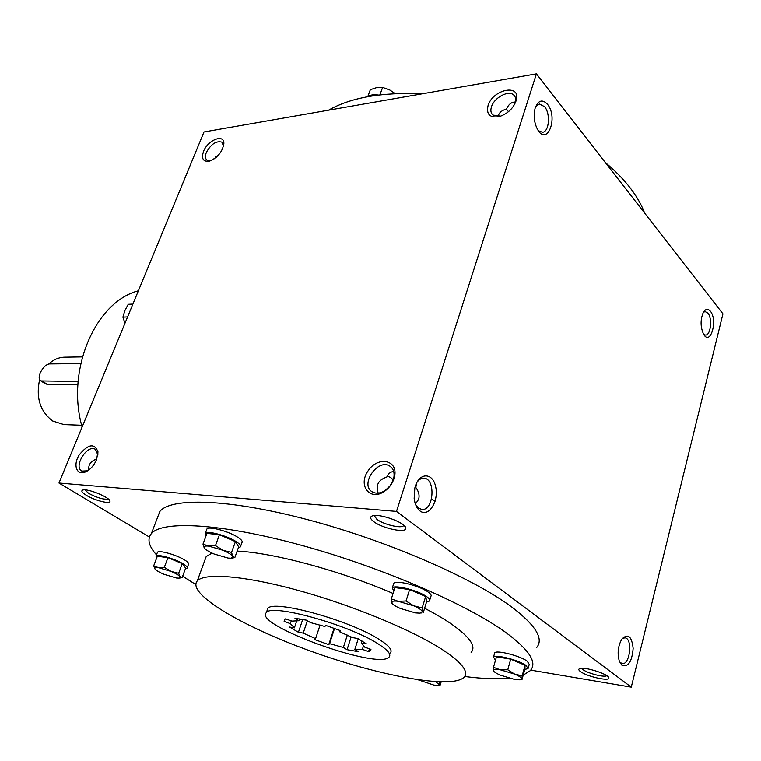 <?xml version="1.0" encoding="UTF-8"?>
<svg xmlns="http://www.w3.org/2000/svg" width="761" height="761" viewBox="0 0 761 761"><rect width="100%" height="100%" fill="white"/><g stroke="black" fill="none" stroke-linecap="round" stroke-linejoin="round"><path stroke-width="1.14" d="M290.35 623.62L294.393 627.863L289.58 627.054L298.417 632.286L303.22 633.104L315.587 638.65L314.835 639.64L328.752 644.624L329.57 643.654L343.354 647.459L347.045 649.675L358.488 651.692L354.816 649.466L362.36 649.361L368.581 651.587L370.426 650.636L370.949 649.371L364.652 647.116L361.218 642.978L366.431 643.873L357.699 638.479L352.476 637.604L339.625 631.773L340.538 630.688L325.737 625.39L324.89 626.503L310.498 622.603L306.512 620.186L294.964 618.322L298.959 620.729L291.891 621.109L285.613 618.864L284.557 619.549L284.138 621.404L290.35 623.62L291.273 620.89M294.393 627.863L296.828 620.615M315.587 638.65L320.077 625.057M303.22 633.104L307.358 620.7M298.959 620.729L299.568 618.902M378.227 643.911C348.823 624.648 270.926 603.273 266.34 612.662C252.462 624.667 378.398 670.251 389.071 657.095C391.458 654.431 387.844 650.037 378.227 643.911M390.355 652.957C392.752 650.255 389.156 645.823 379.558 639.668C350.222 620.301 272.381 599.04 267.748 608.581L267.035 610.655M443.425 650.284C413.803 630.764 353.418 605.651 299.121 590.66C244.728 575.62 204.719 572.567 197.289 580.89C186.245 593.609 242.055 626.389 309.765 650.779C377.304 675.349 451.083 689.485 463.915 677.414C469.109 671.992 462.279 662.945 443.425 650.284M471.126 652.453C476.453 646.47 469.832 636.947 451.244 623.896C443.939 618.902 435.064 613.699 424.609 608.267M393.047 593.466C339.967 570.56 272.828 552.648 237.166 551.097M212.015 553.085L206.202 556.557L204.509 561.19M523.245 675.112L530.208 670.717C537.694 662.669 529.314 649.751 505.047 631.934C465.18 603.254 377.798 565.861 298.55 544.515C219.158 523.073 162.055 520.553 151.382 533.585C146.987 538.988 148.69 546.075 156.481 554.845M182.63 576.267L195.72 584.486M464.676 676.491C482.484 678.745 497.304 679.307 509.147 678.156M644.634 213.09C641.58 204.842 636.757 196.433 630.165 187.862C623.544 179.292 615.269 170.854 605.347 162.54M421.936 93.869C382.003 92.052 350.888 97.494 328.59 110.183M149.384 537.038L58.977 483.026L203.996 131.957L536.419 73.865L722.95 313.846L631.278 687.135L396.491 511.411L536.419 73.865M547.473 104.257C542.26 98.882 538.122 100.281 535.069 108.462C533.366 115.767 534.155 122.683 537.418 129.208C547.073 147.035 558.669 117.717 547.473 104.257M419.948 510.916C416.809 508.358 414.878 504.191 414.155 498.407L414.831 488.058C418.445 472.41 432.667 471.801 435.653 486.707C439.097 501.261 428.548 517.822 419.948 510.916M710.394 311.23C707.911 308.414 705.561 308.795 703.326 312.381C700.244 319.801 700.358 327.125 703.668 334.364C710.517 346.226 717.994 320.181 710.394 311.23M622.089 665.447L619.378 661.357C617.152 653.48 617.961 646.07 621.813 639.135C627.977 633.076 631.754 636.167 633.162 648.401C632.01 661.518 628.32 667.197 622.089 665.447M488.048 105.655C486.165 114.483 489.941 118.136 499.378 116.614C507.968 113.608 513.627 108.11 516.338 100.119C521.019 83.406 492.728 89.265 488.048 105.655M393.989 478.669C392.191 483.91 389.023 488.134 384.467 491.34C369.96 501.461 357.68 485.594 368.02 470.926C377.741 455.896 398.146 459.644 394.617 476.281L393.989 478.669M203.52 151.439C201.189 158.688 203.12 161.931 209.323 161.161C217.636 157.736 222.478 151.867 223.867 143.553C224.314 133.432 207.763 139.976 203.52 151.439M96.542 459.73C94.022 465.466 90.426 469.499 85.746 471.83C76.756 476.034 72.695 465.275 79.134 455.011C88.095 444.034 94.364 442.931 97.95 451.692L96.542 459.73M58.977 483.026L396.491 511.411M580.491 671.563C578.522 670.089 578.293 669.09 579.825 668.548C584.638 666.522 608.8 674.198 608.819 677.785C610.284 681.78 586.902 676.596 580.491 671.563M86.354 495.306C82.007 492.605 80.809 490.845 82.768 490.055C87.391 488.191 110.031 497.437 109.926 501.118C110.982 504.591 94.83 500.586 86.354 495.306M373.86 521.723C370.093 518.869 369.618 516.919 372.443 515.872C379.33 513.171 405.623 522.721 405.727 527.963C407.449 533.623 382.954 528.743 373.86 521.723M157.251 518.26L159.848 511.468C170.892 497.399 228.091 498.712 307.111 519.535C385.998 540.253 472.667 577.78 512.01 607.23C535.953 625.542 544.096 639.069 536.448 647.801M530.721 670.108L631.278 687.135M515.387 102.878L514.189 102.06M216.324 157.213L215.544 156.652M95.42 459.482L96.286 460.329M88.799 469.994C88.181 464.676 90.854 461.014 96.818 458.997M538.369 130.721L542.507 132.281C549.214 131.919 550.688 113.731 544.6 106.692L539.321 103.972L535.658 106.711M535.839 125.679L534.707 121.427M378.198 493.128C375.468 485.233 378.331 479.877 386.778 477.052L386.997 476.567C388.548 473.323 390.783 471.658 393.722 471.573M387.187 476.158L390.507 477.356L393.256 479.868M416.961 482.312C418.997 479.497 421.28 478.136 423.829 478.231C435.996 478.289 433.894 511.116 421.803 509.451L418.474 508.101L415.525 504.41M703.697 334.421L705.495 335.059C710.717 335.477 712.581 318.431 707.911 313.151L705.143 311.572L703.364 312.314M622.184 638.612L624.914 637.804C632.99 638.346 630.051 665.399 622.098 663.573L619.625 661.975M514.531 104.561L515.359 102.193C516.082 99.025 515.511 96.609 513.646 94.935C508.453 89.922 494.079 97.712 491.463 106.844C490.35 110.45 490.845 113.199 492.947 115.092L500.795 116.167M515.397 102.022C511.658 101.964 508.767 104.162 506.712 108.623L506.493 109.165C502.241 110.155 499.568 112.19 498.474 115.263L498.17 116.576M393.294 479.744L390.155 485.727L385.266 490.426C380.5 493.461 376.219 493.965 372.405 491.948C359.401 485.061 377.713 457.951 389.822 466.122C393.37 468.51 394.702 472.381 393.817 477.727L393.294 479.744M223.525 146.169L221.946 142.155C216.276 140.585 211.073 144.019 206.345 152.428C204.947 156.091 205.185 158.669 207.049 160.181L210.502 160.79M218.873 154.645L213.784 159.135M87.61 470.821L81.912 471.097C73.075 467.092 87.011 444.186 95.173 449.237L97.884 454.764M138.588 290.293L124.043 325.508M138.312 290.816C95.534 301.746 65.75 370.112 82.112 427.026M284.138 621.404L284.861 619.292M339.625 631.773L340.043 630.488M361.218 642.978L361.894 640.848M362.36 649.361L363.663 645.261M368.581 651.587L369.456 648.838M354.816 649.466L358.231 638.764M343.354 647.459L347.339 635.093M329.57 643.654L334.545 628.405M328.752 644.624L334.089 628.244M347.045 649.675L351.144 636.919M298.417 632.286L302.716 619.435M606.764 675.644C604.757 677.68 587.825 673.409 583.107 669.69L581.765 668.291M515.064 103.22L513.751 102.126M108.271 498.988C103.962 499.815 97.418 497.932 88.657 493.356L84.852 489.884M416.714 482.807L415.725 487.325C418.769 491.454 419.73 495.459 418.617 499.34L415.42 504.105M415.363 486.155L415.725 487.325M403.796 525.261L403.558 525.68C401.532 528.828 383.62 524.538 376.885 519.344L374.212 515.549M508.5 111.686L506.474 109.165M80.752 363.596L50.074 363.92C43.577 363.549 35.567 378.417 40.942 380.909L78.126 381.442M77.917 384.495L47.153 384.324L45.032 383.601M81.655 425.256L63.914 424.59L52.642 420.985C40.067 411.34 35.738 397.499 39.658 379.463M48.599 364.158C53.394 359.649 58.74 357.318 64.647 357.166L82.388 356.89M126.878 316.957L122.911 317.137L124.823 310.745L128.229 304.305L131.929 304.105M122.911 317.137L124.861 322.921M234.826 557.623L238.669 546.902L235.434 541.594L219.425 534.755L215.468 545.608L223.049 550.308L208.733 546.132C204.928 545.742 203.425 546.322 204.224 547.872L204.329 548.025C205.689 549.794 208.923 551.773 214.022 553.979L228.11 558.098L231.078 558.222L232.733 556.32C231.468 554.569 228.243 552.562 223.049 550.308L231.544 552.429L232.733 556.32L234.826 557.623L231.763 558.127M204.329 548.025L202.987 544.115L208.733 546.132L215.468 545.608M240.676 546.141L241.969 542.536C242.826 541.404 241.456 539.654 237.851 537.304C228.861 531.321 208.723 525.927 206.925 528.981L206.659 529.704M238.402 547.635L240.409 546.883C241.266 545.77 239.886 544.039 236.271 541.689C227.263 535.734 207.106 530.312 205.327 533.318L206.031 535.83M219.425 534.755L206.944 533.375L202.987 544.115M235.434 541.594L231.544 552.429M182.117 577.656L185.646 568.115L182.24 563.654L167.953 557.67L164.328 567.297L171.082 571.435L158.564 567.696C155.52 567.306 154.293 567.687 154.883 568.828L155.13 569.171C156.5 570.664 159.458 572.367 164.024 574.298L176.362 577.999L178.997 578.151L179.976 576.61C178.683 575.135 175.715 573.404 171.082 571.435L178.664 573.28L179.976 576.61L182.117 577.656L179.482 578.084M155.13 569.171L153.693 565.823L158.564 567.696L164.328 567.297M187.244 567.696L188.5 564.32C189.156 563.406 187.796 561.913 184.4 559.849C176.172 554.759 158.792 549.899 157.46 552.277L157.27 552.762M185.418 568.733L187.063 568.191C187.72 567.287 186.35 565.803 182.954 563.749C174.707 558.679 157.308 553.789 155.986 556.148L156.642 558.06M167.953 557.67L157.318 556.262L153.693 565.823M182.24 563.654L178.664 573.28M262.945 631.849L272.172 635.92M418.312 679.849L433.837 685.081L438.336 685.48L439.516 684.681L435.53 681.723M438.241 681.875L439.487 682.008L439.516 684.681L440.134 685.147L441.133 681.97M510.707 659.14L507.758 669.747L514.617 674.065L500.243 669.775C495.687 669.033 493.356 669.233 493.252 670.365L493.461 670.917C494.327 672.115 496.657 673.533 500.453 675.169L514.598 679.402L520.077 679.83L521.77 678.898C521.618 677.69 519.23 676.072 514.617 674.065L522.16 675.863L522.017 679.459L524.928 668.938L525.061 665.276L510.707 659.14L496.457 656.791L493.489 667.302L493.518 671.002M507.758 669.747L500.243 669.775L493.489 667.302M528.286 667.854L529.237 664.353L527.192 661.138C519.991 655.773 496.419 649.789 494.707 652.843L494.498 653.604M524.814 669.376L528.077 668.624L526.022 665.437C518.802 660.091 495.211 654.07 493.508 657.085L495.487 660.215M525.061 665.276L522.16 675.863M409.599 589.556L406.051 601L413.708 605.823L398.241 601.314C393.551 600.724 391.354 601.18 391.649 602.693L391.877 603.159C392.971 604.729 395.787 606.488 400.315 608.458L415.506 612.909L420.12 613.157L422.317 611.644C421.765 610.046 418.892 608.106 413.708 605.823L422.174 607.925L422.317 611.644L423.278 612.643L426.721 601.342L425.665 596.5L409.599 589.556L394.883 587.616L391.335 598.945L392.191 603.578M406.051 601L398.241 601.314L391.335 598.945M429.765 600.058L430.869 596.424C431.706 595.406 430.764 593.932 428.062 592.001C419.672 585.799 395.853 579.806 393.77 583.326L393.475 584.267M426.531 601.951L429.47 601.019C430.307 600.01 429.366 598.555 426.645 596.634C418.236 590.45 394.398 584.429 392.334 587.892L393.76 591.202M425.665 596.5L422.174 607.925M367.886 96.362L370.341 89.684L376.819 87.572L382.621 87.429L389.841 90.036L395.206 93.67M367.211 96.809C369.827 94.963 373.584 94.383 378.493 95.068M379.901 94.897L382.621 87.429M47.153 384.324L42.606 381.328M266.34 612.662L267.748 608.581M197.289 580.89L206.202 556.557M515.359 102.193L516.338 100.119M500.529 116.262L499.378 116.614M513.646 94.935L514.921 96.514M391.344 467.321L389.822 466.122M393.817 477.727L394.617 476.281M385.266 490.426L384.467 491.34M223.534 145.789L223.867 143.553M221.946 142.155L222.583 142.745M95.715 449.58L95.173 449.237M97.836 453.86L97.95 451.692M87.544 470.85L85.746 471.83M151.382 533.585L159.848 511.468M370.835 649.333L370.426 650.636M608.22 676.814L608.819 677.785M109.546 500.3L109.926 501.118M416.6 484.491L415.734 487.24M404.728 526.193L405.727 527.963M435.016 501.528L431.601 498.855M403.71 525.185L403.558 525.68M40.942 380.909L45.394 383.839M205.327 533.318L206.925 528.981M155.986 556.148L157.46 552.277M438.964 685.366L439.896 685.185M493.508 657.085L494.707 652.843M520.971 679.659L521.865 679.487M392.334 587.892L393.77 583.326M421.128 612.986L421.775 612.871"/></g></svg>
